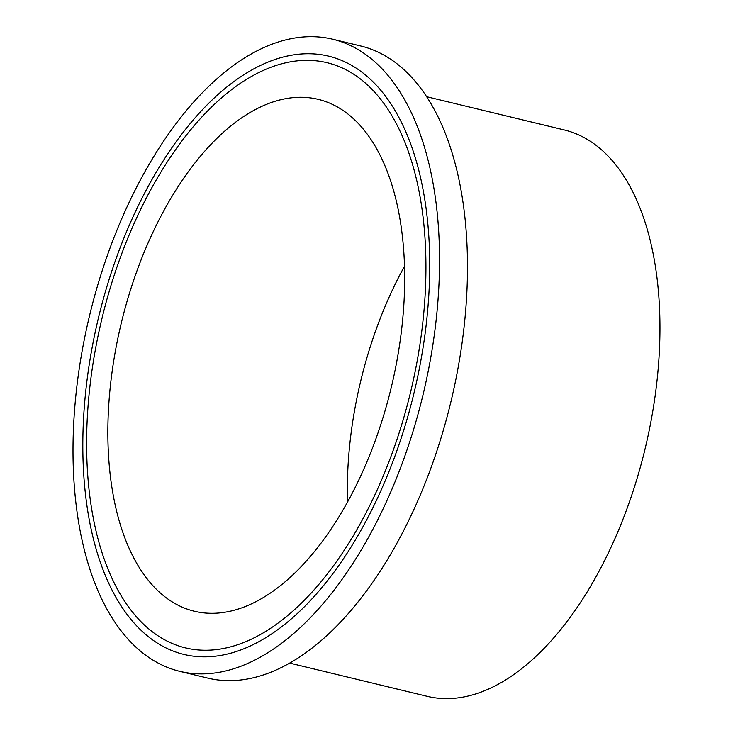 <?xml version="1.0" encoding="UTF-8"?>
<svg xmlns="http://www.w3.org/2000/svg" width="733" height="733" viewBox="0 0 733 733"><rect width="100%" height="100%" fill="white"/><g stroke="black" fill="none" stroke-linecap="round" stroke-linejoin="round"><path stroke-width="1.1" d="M404.396 263.065A263.33 138.803 103.6 0 1 194.447 611.258A263.33 138.803 103.6 0 1 108.145 447.515A263.33 138.803 103.6 0 1 318.104 99.322A263.33 138.803 103.6 0 1 404.396 263.065M426.615 96.701L564.163 129.924A291.358 153.573 103.6 0 1 659.645 311.094A291.358 153.573 103.6 0 1 427.339 696.35L289.792 663.127M332.626 39.197L360.563 45.95A325.177 171.403 103.6 0 1 467.132 248.157A325.177 171.403 103.6 0 1 207.86 678.126L179.924 671.382A325.177 171.403 103.6 0 1 73.355 469.175A325.177 171.403 103.6 0 1 332.626 39.197A325.177 171.403 103.6 0 1 439.186 241.404A325.177 171.403 103.6 0 1 179.924 671.382M425.607 249.861A301.034 158.676 103.6 0 1 185.586 647.908A301.034 158.676 103.6 0 1 86.943 460.718A301.034 158.676 103.6 0 1 326.955 62.672A301.034 158.676 103.6 0 1 425.607 249.861M429.391 247.507A307.768 162.222 103.6 0 1 184.01 654.459A307.768 162.222 103.6 0 1 83.15 463.082A307.768 162.222 103.6 0 1 328.54 56.129A307.768 162.222 103.6 0 1 429.391 247.507M347.515 502.178A263.33 138.803 103.6 0 1 404.506 266.244"/></g></svg>
